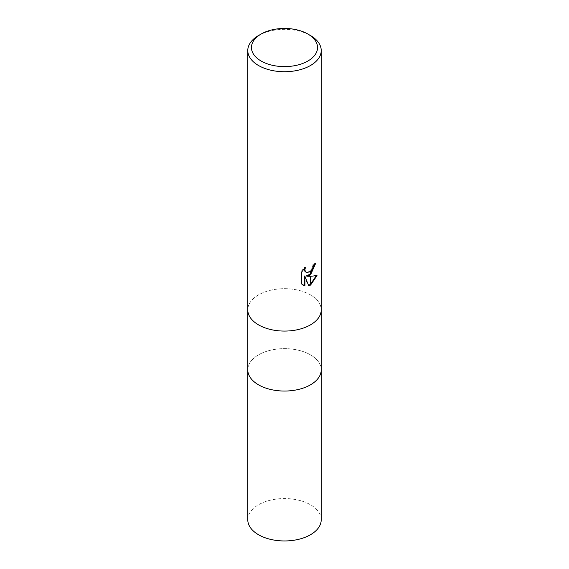 <?xml version="1.0" encoding="UTF-8"?>
<svg xmlns="http://www.w3.org/2000/svg" width="569" height="569" viewBox="0 0 569 569"><rect width="100%" height="100%" fill="white"/><g stroke="black" fill="none" stroke-linecap="round" stroke-linejoin="round"><path stroke-width="0.43" stroke-dasharray="2.85 2.13" d="M310.468 324.871A36.722 21.202 180 0 1 270.446 329.465A36.722 21.202 180 0 1 247.778 309.877A36.722 21.202 180 0 1 258.532 294.884A36.722 21.202 180 0 1 298.554 290.29A36.722 21.202 180 0 1 321.222 309.877A36.722 21.202 180 0 0 298.554 290.29A36.722 21.202 180 0 0 258.532 294.884A36.722 21.202 180 0 0 247.778 309.877L247.778 309.984M310.468 384.836A36.722 21.202 180 0 1 270.446 389.431A36.722 21.202 180 0 1 247.778 369.843A36.722 21.202 180 0 1 258.532 354.85A36.722 21.202 180 0 1 298.554 350.255A36.722 21.202 180 0 1 321.222 369.843L321.222 369.95M315.041 263.803L315.077 262.786A35.804 20.669 180 0 1 312.85 264.649L312.466 267.103L309.564 271.548L305.688 272.103M312.85 264.649L313.505 265.026M304.323 268.483L304.778 266.946L300.901 271.719L300.894 283.547L301.577 283.938M300.894 271.719L301.577 272.117M304.778 266.946L305.439 267.33M316.144 275.787L316.328 275.183C313.86 275.873 310.518 276.093 306.293 275.844M316.328 275.183L317.011 275.581M315.077 262.786L315.745 263.17M300.901 283.547L302.836 284.991M304.266 275.944L308.085 285.453L308.54 285.304M308.085 285.453L308.739 285.83M258.532 35.541A36.722 21.202 180 0 1 310.468 35.541M247.778 369.95L247.778 369.843A36.722 21.202 180 0 1 258.532 354.85A36.722 21.202 180 0 1 298.554 350.255A36.722 21.202 180 0 1 321.222 369.843M247.778 519.76A36.722 21.202 180 0 1 258.532 504.767A36.722 21.202 180 0 1 298.554 500.172A36.722 21.202 180 0 1 321.222 519.76M303.163 285.19L302.495 284.806"/><path stroke-width="0.85" d="M310.468 384.836A36.722 21.202 180 0 0 321.222 369.843A36.722 21.202 180 0 1 310.468 384.836A36.722 21.202 180 0 1 270.446 389.431A36.722 21.202 180 0 1 247.778 369.843L247.778 309.984M307.872 61.025A33.052 19.083 180 0 1 261.128 61.025A33.052 19.083 180 0 1 261.128 34.04L261.128 34.04A33.052 19.083 180 0 1 307.872 34.04A33.052 19.083 180 0 1 307.872 61.025M258.532 35.541L261.128 34.04L258.532 35.541A36.722 21.202 180 0 0 247.778 50.527A36.722 21.202 180 0 0 270.446 70.115A36.722 21.202 180 0 0 310.468 65.52A36.722 21.202 180 0 0 321.222 50.527A36.722 21.202 180 0 0 310.468 35.541L307.872 34.04M310.468 324.871A36.722 21.202 180 0 0 321.222 309.877A36.722 21.202 180 0 1 310.468 324.871A36.722 21.202 180 0 1 270.446 329.465A36.722 21.202 180 0 1 247.778 309.877L247.778 50.527M306.947 276.221L310.333 276.321L310.333 285.169L308.739 285.83L304.934 276.321L304.934 285.908L301.577 283.938L301.577 272.117L305.439 267.33L304.92 269.678L305.297 271.363L306.342 272.487L310.333 271.826L310.333 274.991L306.947 276.221L306.293 275.844L310.333 274.116M310.333 271.826A5.868 3.386 120 0 0 310.596 271.612L313.121 267.48L313.505 265.026A36.722 21.202 0 0 0 315.745 263.17L310.596 274.799A9.652 5.576 -60 0 1 310.333 274.991M310.596 285.026L310.596 276.314L317.011 275.581L310.596 285.026A13.293 7.674 -60 0 1 310.333 285.169M310.596 273.888L315.041 263.803M310.596 274.806L310.596 271.612M306.342 272.487L304.635 270.986L304.323 268.483M302.836 284.991L304.273 285.524L304.266 275.944L304.934 276.321M308.54 285.304L310.333 284.415M310.596 284.237L316.144 275.787M304.266 285.531L304.934 285.908M321.222 369.95L321.222 519.76A36.722 21.202 180 0 1 310.468 534.746A36.722 21.202 180 0 1 270.446 539.341A36.722 21.202 180 0 1 247.778 519.76L247.778 369.95M321.222 309.877L321.222 50.527M321.222 369.843L321.222 309.984"/></g></svg>

